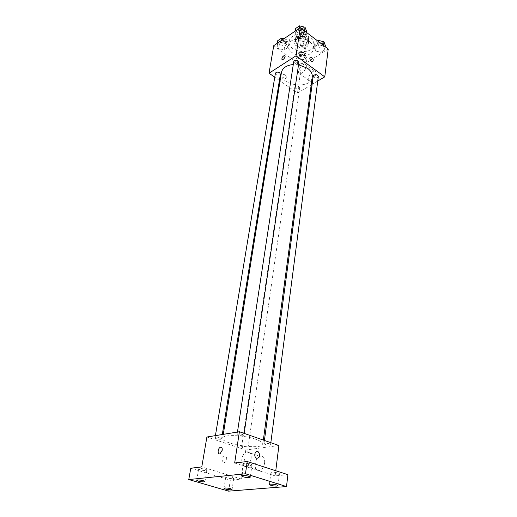 <?xml version="1.0" encoding="UTF-8"?>
<svg xmlns="http://www.w3.org/2000/svg" width="517" height="517" viewBox="0 0 517 517"><rect width="100%" height="100%" fill="white"/><g stroke="black" fill="none" stroke-linecap="round" stroke-linejoin="round"><path stroke-width="0.39" stroke-dasharray="2.58 1.94" d="M303.925 47.241C299.989 45.315 297.275 45.793 295.776 48.682C294.916 52.902 304.985 54.388 305.379 50.097L303.925 47.241M305.728 34.807C301.838 32.875 299.149 33.366 297.663 36.287C296.79 40.552 306.762 42.019 307.163 37.689L305.728 34.807M308.765 38.374L303.906 41.573L301.159 41.405L296.118 37.618L296.041 35.647L300.888 32.39L303.673 32.558L308.727 36.41L308.177 42.484L303.311 45.664L303.906 41.573M296.041 35.647L295.414 39.751L300.267 36.513L300.888 32.39M303.673 32.558L303.065 36.675L308.145 40.52L308.727 36.41M303.065 36.675L300.267 36.513M295.414 39.751L295.491 41.715L296.118 37.618M303.311 45.664L300.551 45.496L295.491 41.715M308.177 42.484L308.145 40.52M296.836 37.386C300.933 34.335 309.554 37.78 308.617 42.071C308.048 48.249 293.753 46.136 295 40.055L296.836 37.386M296.525 39.454L294.684 42.116C293.443 48.191 307.757 50.304 308.326 44.132C308.494 42.62 307.809 41.257 306.271 40.042C302.962 37.954 299.711 37.76 296.525 39.454M300.551 45.496L301.159 41.405M310.135 37.502C303.33 31.892 289.843 34.361 289.242 41.186C286.987 52.159 312.791 55.965 313.8 44.811C314.09 42.116 312.869 39.68 310.135 37.502M309.547 41.677C302.716 36.08 289.177 38.523 288.589 45.328C286.334 56.263 312.229 60.082 313.231 48.966C313.522 46.278 312.294 43.848 309.547 41.677M278.682 48.695L276.996 44.863L280.737 42.329L286.172 43.674L287.807 47.532L284.059 50.02L278.682 48.695L276.996 44.863L280.737 42.329L286.172 43.674L287.807 47.532L284.059 50.02L278.682 48.695L279.367 44.572L277.694 40.727M297.521 62.415L295.983 58.731L299.744 56.314L305.062 57.62L306.562 61.329L302.788 63.701L297.521 62.415L295.983 58.731L299.744 56.314L305.062 57.62L306.562 61.329L302.788 63.701L297.521 62.415L298.135 58.318L296.596 54.621L300.351 52.198L305.65 53.503L307.143 57.219L303.376 59.604L298.135 58.318M328.23 49.012L301.456 65.827L273.745 45.664M296.564 36.707L294.948 32.707L298.871 30.051L304.423 31.44L305.986 35.466L302.057 38.071L296.564 36.707L294.948 32.707L298.871 30.051L304.423 31.44L305.986 35.466L302.057 38.071L296.564 36.707L297.204 32.526L295.595 28.519M315.525 50.97L314.052 47.131L318 44.598L323.429 45.948L324.85 49.813L320.895 52.301L315.525 50.97L314.052 47.131L318 44.598L323.429 45.948L324.85 49.813L320.895 52.301L315.525 50.97L316.087 46.821L314.62 42.969L317.709 40.972M298.529 64.722L293.281 64.502M281.416 72.483C278.695 85.544 311.079 90.32 312.249 77.039M311.182 84.943L297.501 93.086L280.065 80.91M279.4 80.445L274.753 77.201M317.755 81.027L312.126 84.381M298.994 86.397C296.958 85.447 295.562 85.673 294.813 87.063C296.157 89.351 297.805 89.59 299.75 87.78L298.994 86.397M275.393 73.362C276.718 75.76 278.385 76.044 280.408 74.209M293.708 61.678C295.091 64.173 296.81 64.431 298.865 62.454M318.33 76.581C317.548 78.073 316.107 78.332 314 77.343L313.257 75.941M297.501 93.086L301.456 65.827M316.016 73.608C316.178 72.096 315.732 71.262 314.691 71.107C310.976 70.512 305.644 80.736 309.625 80.839C312.682 80.167 314.814 77.763 316.016 73.608M284.861 74.454L283.691 74.08C282.263 75.799 282.838 77.291 285.423 78.552C286.78 77.686 286.592 76.316 284.861 74.454L283.691 74.08C282.263 75.799 282.838 77.291 285.423 78.552C286.78 77.686 286.592 76.316 284.861 74.454M312.475 61.665L311.318 61.258M306.322 66.525C306.491 65.006 306.064 64.179 305.03 64.037C301.359 63.494 295.97 73.815 299.905 73.853C302.949 73.143 305.082 70.7 306.322 66.525M284.886 55.487L285.119 56.476C284.55 58.318 283.613 59.416 282.301 59.765L281.991 59.662M255.844 439.288C243.972 434.946 222.433 434.28 222.659 438.151C220.927 444.148 262.733 450.32 262.81 444.077C262.888 442.578 260.568 440.982 255.844 439.288M265.098 444.439L263.987 443.67C263.954 442.649 270.882 443.618 270.585 444.594C269.738 445.221 267.909 445.169 265.098 444.439M220.352 438.041C217.605 437.324 215.835 437.259 215.046 437.854C214.729 438.817 221.58 439.877 221.586 438.868L220.352 438.041M242.654 434.519C239.798 433.763 237.943 433.711 237.103 434.358C236.786 435.385 243.862 436.438 243.862 435.359L242.654 434.519M246.887 446.979C244.179 446.281 242.428 446.223 241.633 446.798C241.342 447.716 248.031 448.698 248.018 447.735L246.887 446.979M278.902 445.505L245.782 449.997L206.897 437.014M287.898 474.671L275.128 475.886L275.768 470.748M228.637 491.15L230.304 480.144L190.779 468.228M245.782 449.997L241.562 479.072L230.304 480.144M264.646 462.902C264.878 457.758 263.302 455.561 259.928 456.298C253.685 458.482 253.55 473.63 259.889 470.638C262.384 469.32 263.974 466.735 264.646 462.902M241.562 479.072L201.785 466.916M224.74 455.923C221.535 456.608 220.985 458.657 223.092 462.062C225.948 464.266 228.294 458.101 225.341 456.227L224.74 455.923C221.535 456.608 220.985 458.657 223.098 462.062C225.948 464.266 228.294 458.101 225.341 456.227L224.746 455.923M234.673 463.006L275.128 475.886M256.82 458.353L256.18 458.017M251.133 458.476C251.417 453.286 249.885 451.076 246.525 451.839C240.302 454.088 239.998 469.378 246.325 466.315C248.819 464.964 250.422 462.353 251.133 458.476M222.22 450.242L220.061 453.752M206.025 470.548L206.871 470.199C207.252 469.197 198.651 467.846 198.677 468.913C199.885 469.972 202.334 470.522 206.025 470.548M232.831 478.684L233.736 478.335C234.085 477.378 225.683 476.125 225.735 477.139C226.866 478.128 229.231 478.645 232.831 478.684M250.926 465.487L251.973 465.048C252.361 463.898 243.171 462.56 243.216 463.775C244.418 464.919 246.99 465.487 250.926 465.487M278.333 474.283L279.445 473.85C279.8 472.758 270.83 471.517 270.902 472.674C272.032 473.734 274.508 474.27 278.333 474.283M325.38 45.645L321.438 48.146L316.087 46.821M321.761 43.182C319.719 42.181 318.31 42.452 317.535 43.99C318.892 46.407 320.54 46.614 322.479 44.611L321.761 43.182M314.052 47.131L314.62 42.969M318 44.598L318.414 41.509M323.429 45.948L323.5 45.393M324.85 49.813L325.245 46.73M320.895 52.301L321.438 48.146M319.228 40.591L317.813 41.922C319.163 44.346 320.811 44.546 322.744 42.536L322.311 41.36M303.55 54.847C301.573 53.891 300.215 54.13 299.466 55.565C300.765 57.904 302.367 58.137 304.28 56.263L303.55 54.847M295.983 58.731L296.596 54.621M299.744 56.314L300.351 52.198M305.062 57.62L305.65 53.503M306.562 61.329L307.143 57.219M302.788 63.701L303.376 59.604M303.847 52.799C301.876 51.842 300.513 52.088 299.77 53.522C301.062 55.868 302.665 56.101 304.571 54.22L303.847 52.799M306.594 31.272L302.671 33.896L297.204 32.526M302.852 28.713C300.797 27.692 299.382 27.957 298.593 29.508C299.925 32.054 301.598 32.306 303.608 30.264L302.852 28.713M294.948 32.707L295.201 31.104M298.871 30.051L299.117 28.441M304.423 31.44L304.507 30.884M305.986 35.466L306.439 32.364M302.057 38.071L302.671 33.896M300.396 26.07L298.91 27.427C300.235 29.973 301.902 30.225 303.918 28.183L303.382 26.819M283.872 38.794L286.838 39.531L288.46 43.396L284.725 45.897L279.367 44.572M284.751 40.94C282.767 39.958 281.397 40.19 280.641 41.638C281.914 44.094 283.542 44.372 285.526 42.472L284.751 40.94M276.996 44.863L277.267 43.279M280.737 42.329L281.002 40.74M286.172 43.674L286.838 39.531M287.807 47.532L288.46 43.396M284.059 50.02L284.725 45.897M282.217 38.381L280.983 39.583C282.25 42.045 283.878 42.323 285.856 40.416L285.08 38.878L284.337 38.478M297.663 36.287L295.776 48.682M307.163 37.689L305.379 50.097M308.326 44.132L308.617 42.071M294.684 42.116L295 40.055M295.336 40.113L295.963 36.009M308.281 42.026L308.862 37.915M313.231 48.966L313.8 44.811M288.589 45.328L289.242 41.186M299.905 73.853L309.625 80.839M305.03 64.037L314.691 71.107M262.81 444.077L263.347 440.083M222.659 438.151L223.273 434.351M264.413 440.458L263.987 443.67M270.83 442.694L270.585 444.594M221.586 438.868L222.291 434.513M215.046 437.854L215.415 435.631M243.862 435.359L244.153 433.395M237.103 434.358L237.458 432.044M248.018 447.735L299.75 87.78M241.633 446.798L294.813 87.063M246.325 466.315L259.889 470.638M246.525 451.839L259.928 456.298M198.677 468.913L196.718 480.274M206.871 470.199L204.971 481.566M243.216 463.775L241.465 475.866M251.973 465.048L250.28 477.146M270.902 472.674L269.396 484.513M279.445 473.85L278.004 485.709M225.735 477.139L224.01 488.281M233.736 478.335L232.062 489.483M322.479 44.611L322.744 42.536M317.535 43.99L317.813 41.922M304.28 56.263L304.571 54.22M299.466 55.565L299.77 53.522M303.608 30.264L303.918 28.183M298.593 29.508L298.91 27.427M285.526 42.472L285.856 40.416M280.641 41.638L280.983 39.583"/><path stroke-width="0.78" d="M274.753 77.201L269.04 73.214L273.745 45.664L300.274 27.653L328.23 49.012L324.766 76.852L317.755 81.027M269.04 73.214L296.034 55.784L300.274 27.653M285.119 56.469C284.55 58.318 283.607 59.416 282.301 59.765C281.429 58.227 282.185 56.767 284.583 55.384L285.119 56.469M263.347 440.083L312.249 77.039C312.578 73.847 311.034 70.945 307.602 68.328L298.529 64.722M293.281 64.502C286.457 65.284 282.502 67.947 281.416 72.483L223.273 434.351M280.065 80.91L279.4 80.445M312.126 84.381L311.182 84.943M296.034 55.784L324.766 76.852M222.291 434.513L280.408 74.209L279.6 72.71C277.551 71.74 276.149 71.953 275.393 73.362L215.415 435.631M244.153 433.395L298.865 62.454L298.07 60.941C295.957 59.92 294.503 60.172 293.708 61.678L237.458 432.044M264.413 440.458L313.257 75.941C315.228 74.009 316.921 74.222 318.33 76.581L270.83 442.694M311.318 61.258C309.56 59.306 309.34 57.898 310.672 57.032C313.283 58.389 313.884 59.933 312.475 61.659L311.318 61.258C309.56 59.306 309.34 57.898 310.672 57.032C313.283 58.389 313.884 59.933 312.475 61.665M281.991 59.662C281.629 57.833 282.495 56.405 284.583 55.384L284.886 55.487M188.77 479.55L245.472 473.772L286.515 486.562L228.637 491.15L188.77 479.55L190.779 468.228L201.785 466.916L206.897 437.014L239.39 431.734L278.902 445.505L275.768 470.748M245.472 473.772L247.223 461.513L287.898 474.671L286.515 486.562M239.39 431.734L234.673 463.006L247.223 461.513M222.213 450.242L220.061 453.752C217.327 455.141 217.586 448.368 220.294 447.315C221.754 446.947 222.394 447.929 222.213 450.242C222.394 447.929 221.754 446.953 220.294 447.315L220.294 447.315C217.592 448.368 217.334 455.147 220.061 453.758M256.82 458.353L256.18 458.017C253.188 456 255.482 449.654 258.358 451.923C260.574 455.464 260.064 457.61 256.82 458.353C260.064 457.61 260.574 455.464 258.351 451.923L258.358 451.923M256.18 458.017C253.188 456 255.476 449.654 258.351 451.923M224.895 487.964C228.52 488.035 230.912 488.539 232.062 489.483L231.157 489.799C227.545 489.728 225.16 489.224 224.01 488.281L224.895 487.964M270.488 484.119C274.346 484.164 276.847 484.694 278.004 485.709L276.886 486.103C273.041 486.051 270.54 485.521 269.396 484.513L270.488 484.119M242.486 475.466C246.46 475.491 249.058 476.054 250.28 477.146L249.233 477.553C245.271 477.514 242.68 476.952 241.465 475.866L242.486 475.466M197.546 479.957C201.268 480.015 203.743 480.552 204.971 481.566L204.125 481.883C200.409 481.825 197.94 481.288 196.718 480.274L197.546 479.957M317.709 40.972L318.556 40.423L323.965 41.774L325.38 45.645L325.245 46.73M318.414 41.509L318.556 40.423M323.5 45.393L323.965 41.774M322.311 41.36L319.228 40.591M295.201 31.104L295.595 28.519L299.511 25.85L305.036 27.239L306.594 31.272L306.439 32.364M299.117 28.441L299.511 25.85M304.507 30.884L305.036 27.239M303.382 26.819L300.396 26.07M277.267 43.279L277.694 40.727L281.422 38.187L283.872 38.794M281.002 40.74L281.422 38.187M284.337 38.478L282.217 38.381"/></g></svg>
